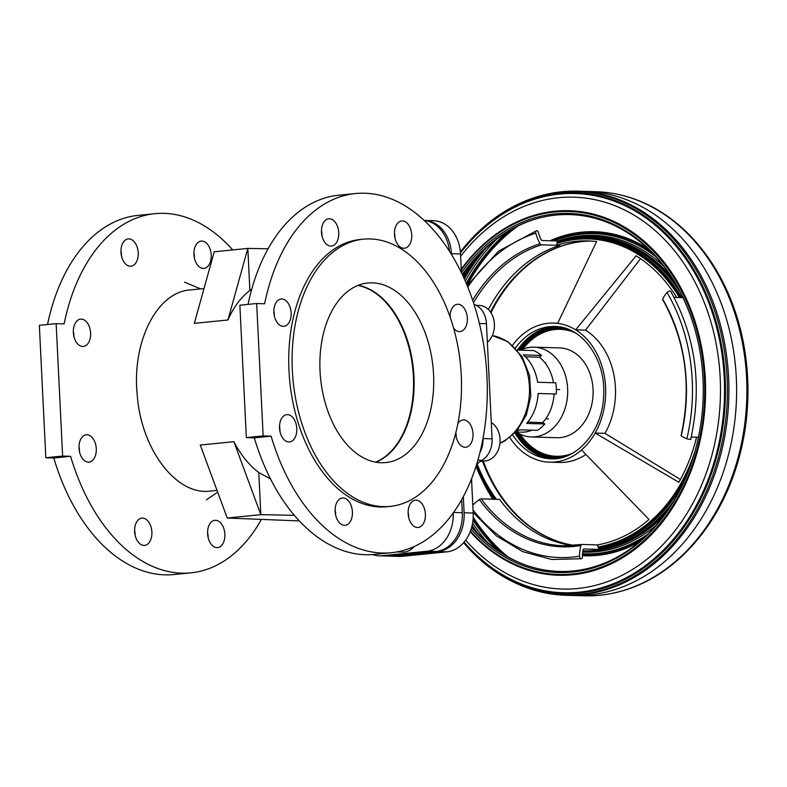 <?xml version="1.0" encoding="UTF-8"?>
<svg xmlns="http://www.w3.org/2000/svg" width="787" height="787" viewBox="0 0 787 787"><rect width="100%" height="100%" fill="white"/><g stroke="black" fill="none" stroke-linecap="round" stroke-linejoin="round"><path stroke-width="1.18" d="M121.444 255.883A13.713 8.588 84.3 0 0 120.942 250.905M120.972 252.293A13.713 8.588 -95.7 0 1 128.232 238.904A13.713 8.588 -95.7 0 1 138.138 251.692A13.713 8.588 -95.7 0 1 130.967 266.203A13.713 8.588 -95.7 0 1 120.972 252.293M79.487 451.787A13.713 8.588 84.3 0 0 78.995 446.8M79.015 448.187A13.713 8.588 -95.7 0 1 86.275 434.798A13.713 8.588 -95.7 0 1 96.191 447.596A13.713 8.588 -95.7 0 1 89.01 462.097A13.713 8.588 -95.7 0 1 79.015 448.187M208.093 537.295A13.713 8.588 84.3 0 0 207.591 532.317M207.611 533.704A13.713 8.588 -95.7 0 1 214.871 520.315A13.713 8.588 -95.7 0 1 224.787 533.104A13.713 8.588 -95.7 0 1 217.615 547.604A13.713 8.588 -95.7 0 1 207.611 533.704M135.098 535.111A13.713 8.588 84.3 0 0 134.607 530.133M134.626 531.52A13.713 8.588 -95.7 0 1 141.886 518.131A13.713 8.588 -95.7 0 1 151.802 530.92A13.713 8.588 -95.7 0 1 144.621 545.421A13.713 8.588 -95.7 0 1 134.626 531.52M73.83 336.128A13.713 8.588 84.3 0 0 73.339 331.14M73.358 332.527A13.713 8.588 -95.7 0 1 80.618 319.138A13.713 8.588 -95.7 0 1 90.535 331.937A13.713 8.588 -95.7 0 1 83.353 346.437A13.713 8.588 -95.7 0 1 73.358 332.527M194.438 258.067A13.713 8.588 84.3 0 0 193.936 253.089M193.956 254.476A13.713 8.588 -95.7 0 1 201.216 241.088A13.713 8.588 -95.7 0 1 211.132 253.876A13.713 8.588 -95.7 0 1 203.961 268.387A13.713 8.588 -95.7 0 1 193.956 254.476M79.487 451.059A134.282 84.071 -95.7 0 1 79.221 450.272M73.693 335.41A134.282 84.071 -95.7 0 1 73.821 334.908M190.946 572.838L174.143 574.52A180.479 113.003 -95.7 0 1 53.791 457.985L45.823 457.749L39.35 325.346L56.152 323.654L62.626 456.067L70.594 456.303A180.479 113.003 84.3 0 0 190.946 572.838A180.479 113.003 84.3 0 0 261.373 519.479M45.823 457.749L62.626 456.067M53.791 457.985L70.594 456.303M232.726 249.922A180.479 113.003 84.3 0 0 154.891 213.68A180.479 113.003 84.3 0 0 64.121 323.89L56.152 323.654M47.535 324.519A180.479 113.003 -95.7 0 1 138.089 215.363L154.891 213.68M450.341 317.791A13.713 8.588 84.3 0 0 450.066 316.285M450.066 317.004A13.713 8.588 -95.7 0 1 457.345 304.284A13.713 8.588 -95.7 0 1 467.262 317.072A13.713 8.588 -95.7 0 1 460.08 331.583A13.713 8.588 -95.7 0 1 453.568 328.09M321.962 235.756A13.713 8.588 84.3 0 0 321.46 230.768M321.49 232.165A13.713 8.588 -95.7 0 1 328.74 218.776A13.713 8.588 -95.7 0 1 338.656 231.565A13.713 8.588 -95.7 0 1 331.484 246.065A13.713 8.588 -95.7 0 1 321.49 232.165M280.005 431.65A13.713 8.588 84.3 0 0 279.513 426.672M279.533 428.059A13.713 8.588 -95.7 0 1 286.793 414.67A13.713 8.588 -95.7 0 1 296.709 427.459A13.713 8.588 -95.7 0 1 289.527 441.969A13.713 8.588 -95.7 0 1 279.533 428.059M408.61 517.167A13.713 8.588 84.3 0 0 408.109 512.18M408.128 513.567A13.713 8.588 -95.7 0 1 415.388 500.178A13.713 8.588 -95.7 0 1 425.305 512.976A13.713 8.588 -95.7 0 1 418.133 527.477A13.713 8.588 -95.7 0 1 408.128 513.567M335.616 514.983A13.713 8.588 84.3 0 0 335.124 509.996M335.144 511.393A13.713 8.588 -95.7 0 1 342.404 497.994A13.713 8.588 -95.7 0 1 352.32 510.793A13.713 8.588 -95.7 0 1 345.139 525.293A13.713 8.588 -95.7 0 1 335.144 511.393M274.348 315.99A13.713 8.588 84.3 0 0 273.856 311.013M273.876 312.4A13.713 8.588 -95.7 0 1 281.136 299.011A13.713 8.588 -95.7 0 1 291.052 311.8A13.713 8.588 -95.7 0 1 283.871 326.31A13.713 8.588 -95.7 0 1 273.876 312.4M394.956 237.94A13.713 8.588 84.3 0 0 394.454 232.952M394.474 234.349A13.713 8.588 -95.7 0 1 401.734 220.95A13.713 8.588 -95.7 0 1 411.65 233.749A13.713 8.588 -95.7 0 1 404.479 248.249A13.713 8.588 -95.7 0 1 394.474 234.349M456.224 436.923A13.713 8.588 84.3 0 0 455.86 432.653M457.916 423.544A13.713 8.588 -95.7 0 1 463.002 419.943A13.713 8.588 -95.7 0 1 472.918 432.732A13.713 8.588 -95.7 0 1 465.737 447.242A13.713 8.588 -95.7 0 1 455.742 433.332A13.713 8.588 -95.7 0 1 455.732 433.155M357.849 285.465A90.239 56.497 -95.7 0 1 412.85 369.172A90.239 56.497 -95.7 0 1 375.586 462.136M381.193 462.736A90.239 56.497 -95.7 0 1 320.26 374.76A90.239 56.497 -95.7 0 1 367.785 282.995A90.239 56.497 -95.7 0 1 433.017 367.145A90.239 56.497 -95.7 0 1 385.817 462.579A90.239 56.497 -95.7 0 1 381.193 462.736M390.214 506.395L386.85 506.73A134.282 84.071 -95.7 0 1 379.983 506.966A134.282 84.071 -95.7 0 1 289.311 376.058A134.282 84.071 -95.7 0 1 360.023 239.514L363.387 239.179A134.282 84.071 -95.7 0 1 370.254 238.943A134.282 84.071 -95.7 0 1 460.926 369.851A134.282 84.071 -95.7 0 1 390.214 506.395A134.282 84.071 -95.7 0 1 383.348 506.631A134.282 84.071 -95.7 0 1 292.666 375.724A134.282 84.071 -95.7 0 1 363.387 239.179M271.112 436.165L263.143 435.929L256.67 303.526L239.868 305.208L246.341 437.621L254.309 437.857A180.479 113.003 84.3 0 0 374.661 554.392L391.464 552.7A180.479 113.003 -95.7 0 1 271.112 436.165L254.309 437.857M263.143 435.929L246.341 437.621M256.67 303.526L264.639 303.762A180.479 113.003 -95.7 0 1 355.409 193.543L338.607 195.235A180.479 113.003 84.3 0 0 248.053 304.392M355.409 193.543A180.479 113.003 -95.7 0 1 485.874 361.833A180.479 113.003 -95.7 0 1 391.464 552.7M474 304.372A21.662 16.832 -88.3 0 0 474.256 304.461A21.662 16.832 91.7 0 1 486.455 323.693L492.082 438.831A21.662 16.832 91.7 0 1 481.87 460.306A21.662 16.832 -88.3 0 0 476.401 465.235M471.698 478.545A21.662 16.832 -88.3 0 0 471.669 481.782L473.194 513.035A36.094 28.057 91.7 0 1 446.947 551.835L402.147 556.33A36.094 28.057 91.7 0 1 399.304 556.429L390.224 556.153A36.094 28.057 91.7 0 1 389.319 556.114M424.114 220.429A36.094 28.057 91.7 0 1 424.518 220.439L433.598 220.714A36.094 28.057 91.7 0 1 460.523 253.985L461.448 272.843M492.082 438.831L483.002 438.556A21.662 16.832 91.7 0 1 480.031 452.318M463.327 496.715L464.114 512.77A36.094 28.057 91.7 0 1 437.867 551.559L393.057 556.055A36.094 28.057 91.7 0 1 390.224 556.153M424.518 220.439A36.094 28.057 91.7 0 1 451.443 253.709L451.482 254.565M487.36 342.365A20.216 15.71 -88.3 0 0 493.862 319.935A20.216 15.71 -88.3 0 0 479.332 305.445L476.292 305.356M480.119 461.457L485.343 460.936A20.216 15.71 -88.3 0 0 499.775 444.439A20.216 15.71 -88.3 0 0 491.285 422.511M517.364 350.087L533.645 350.579A43.315 33.664 91.7 0 1 541.476 355.429L539.439 357.209A40.432 31.421 91.7 0 1 553.458 382.728M541.476 355.429L523.316 354.878A43.315 33.664 -88.3 0 1 537.6 382.256L555.76 382.797A43.315 33.664 91.7 0 1 556.311 394.012L538.151 393.47A43.315 33.664 -88.3 0 1 526.67 423.426L544.83 423.967A43.315 33.664 91.7 0 1 537.551 430.332L519.381 429.791A43.315 33.664 -88.3 0 1 516.174 431.62M554.068 393.943A40.432 31.421 91.7 0 1 542.637 422.619L544.83 423.967M532.022 430.164A40.432 31.421 91.7 0 1 521.506 432.161L515.839 431.994M539.439 357.209L525.391 356.786M542.637 422.619L527.723 422.166M545.745 418.802L548.5 418.881M556.37 389.476L559.724 389.575M544.968 362.768L545.755 362.797M375.871 462.185A90.239 56.497 84.3 0 0 413.411 369.113A90.239 56.497 84.3 0 0 358.124 285.356M299.365 520.915L227.236 518.033L260.841 514.659L294.368 515.308M227.935 319.984L194.33 323.359L214.221 251.781L247.826 248.407L227.935 319.984A101.07 63.275 -95.7 0 1 249.882 290.511L251.712 289.291M268.072 248.8L247.826 248.407L249.882 290.511M204 288.554L190.267 289.941C156.928 291.938 131.685 341.892 137.223 394.926C141.139 449.475 176.524 495.928 210.463 491.068L217.035 490.399M270.531 478.949L258.785 472.554A101.07 63.275 -95.7 0 1 233.887 441.684L200.282 445.058L227.236 518.033M233.887 441.684L260.841 514.659L258.785 472.554M453.243 512.996A36.094 28.057 91.7 0 1 426.967 551.234L382.157 555.73A36.094 28.057 91.7 0 1 379.324 555.829A36.094 28.057 91.7 0 1 372.595 554.569M414.139 546.572A20.216 15.71 91.7 0 1 402.905 552.1L397.022 551.923M394.494 234.703A20.216 15.71 91.7 0 1 394.877 235.795M461.664 499.745L462.294 512.711A36.094 28.057 91.7 0 1 436.057 551.5L391.247 556.006A36.094 28.057 91.7 0 1 388.404 556.104L379.324 555.829M424.163 220.478A36.094 28.057 91.7 0 1 449.456 251.319M696.554 437.218A152.727 118.689 91.7 0 1 678.876 482.303L595.149 433.047A69.581 54.077 91.7 0 1 581.544 449.967A69.581 54.077 91.7 0 1 549.533 462.166A69.581 54.077 91.7 0 1 509.809 437.582M556.684 245.288L557.255 241.688L558.219 240.999L542.4 240.527A2.243 1.367 -107.5 0 1 540.876 239.199A25.715 15.622 -107.5 0 1 538.475 232.618A2.243 1.367 72.5 0 0 536.459 230.748A2.243 1.367 72.5 0 0 535.79 233.168A30.211 18.347 72.5 0 0 540.049 243.714A2.243 1.367 72.5 0 0 541.466 244.836L559.832 245.387A152.727 118.689 91.7 0 0 488.393 309.527A152.727 118.689 91.7 0 1 559.823 245.387L556.684 245.288A152.727 118.689 91.7 0 1 587.889 240.901A152.727 118.689 91.7 0 1 596.566 241.57L557.649 323.368A69.581 54.077 91.7 0 1 575.671 329.842L636.112 255.775A152.727 118.689 91.7 0 1 676.712 297.466M472.81 505.047A30.211 13.487 -36.3 0 1 479.352 499.597A2.243 1.003 -36.3 0 1 481.211 498.86L499.578 499.411A152.727 118.689 91.7 0 0 572.7 545.578A152.727 118.689 91.7 0 1 499.578 499.411L496.43 499.322A152.727 118.689 91.7 0 1 477.237 464.192M581.544 449.967L649.009 519.459A152.727 118.689 91.7 0 1 597.274 544.909L582.055 544.456A2.243 1.397 80.2 0 0 581.878 544.466A2.243 1.397 80.2 0 0 580.934 545.529A30.211 18.78 80.2 0 0 579.547 556.153A2.243 1.397 80.2 0 0 581.357 558.731A2.243 1.397 80.2 0 0 582.41 556.881A25.715 15.986 -99.8 0 1 583.019 550.241A2.243 1.397 -99.8 0 1 584.013 548.972A2.243 1.397 -99.8 0 1 584.19 548.962L600.009 549.434L598.838 548.667L597.274 544.909M557.098 243.38A154.714 120.234 91.7 0 1 679.486 297.545M495.013 499.273A154.714 120.234 91.7 0 1 476.568 465.028M557.147 243.134A154.98 120.441 91.7 0 1 679.85 297.555M494.826 499.273A154.98 120.441 91.7 0 1 476.479 465.137M557.137 243.075A155.039 120.49 91.7 0 1 679.909 297.555M494.767 499.273A155.039 120.49 91.7 0 1 476.44 465.186M557.127 242.967A155.147 120.568 91.7 0 1 680.027 297.565M494.649 499.263A155.147 120.568 91.7 0 1 476.391 465.284M557.098 242.524A155.61 120.932 91.7 0 1 680.539 297.575M494.206 499.253A155.61 120.932 91.7 0 1 476.233 465.776M557.255 241.688A156.475 121.601 91.7 0 1 681.719 297.614M493.567 499.233A156.475 121.601 91.7 0 1 476.027 466.416M558.219 240.999A157.223 122.182 91.7 0 1 590.339 236.484A157.223 122.182 91.7 0 1 680.391 292.498M604.987 433.342L595.149 433.047A69.581 54.077 91.7 0 0 575.671 329.842L585.508 330.137A69.581 54.077 91.7 0 1 604.987 433.342L680.44 479.48M640.549 258.667L585.508 330.137M512.573 345.237A69.581 54.077 91.7 0 1 514.314 342.965A69.581 54.077 91.7 0 1 553.694 323.063A69.581 54.077 91.7 0 1 557.649 323.368M585.912 454.473A69.581 54.077 91.7 0 1 559.37 462.451L549.533 462.166M695.078 450.951A154.714 120.234 91.7 0 1 598.218 546.906M693.072 457.749A154.98 120.441 91.7 0 1 598.336 547.172M692.776 458.673A155.039 120.49 91.7 0 1 598.346 547.221M692.167 460.552A155.147 120.568 91.7 0 1 598.356 547.339M689.442 468.295A155.61 120.932 91.7 0 1 598.454 547.791M683.264 483.051A156.475 121.601 91.7 0 1 598.838 548.667M674.174 500.247A157.223 122.182 91.7 0 1 627.78 540.335A157.223 122.182 91.7 0 1 600.009 549.434M664.051 515.426A157.449 122.359 91.7 0 1 582.872 551.067M581.859 236.612A157.449 122.359 91.7 0 1 671.183 276.739M590.339 236.484L591.558 236.523A157.223 122.182 91.7 0 1 675.639 283.91M668.92 508.54A157.223 122.182 91.7 0 1 629.01 540.374A157.223 122.182 91.7 0 1 582.911 550.841M656.21 525.165A158.482 123.166 91.7 0 1 582.724 552.09M557.983 240.989A158.482 123.166 91.7 0 1 663.953 266.547M647.544 534.383A160.164 124.474 91.7 0 1 582.537 553.753M554.373 240.891A160.164 124.474 91.7 0 1 655.846 256.837M643.53 538.17A161.089 125.192 91.7 0 1 582.469 554.668M552.326 240.822A161.089 125.192 91.7 0 1 652.059 252.814M641.68 539.823A161.542 125.546 91.7 0 1 582.449 555.12M493.479 499.233A161.542 125.546 91.7 0 1 492.042 497.01M551.323 240.792A161.542 125.546 91.7 0 1 650.318 251.053M466.888 284.983A193.336 150.248 91.7 0 1 515.396 227.305M505.579 555.465A193.336 150.248 91.7 0 1 473.174 517.925M466.691 284.51A193.789 150.602 91.7 0 1 513.075 228.535M503.336 554.097A193.789 150.602 91.7 0 1 473.135 518.603M466.248 283.448A194.714 151.32 91.7 0 1 507.949 231.486M498.397 550.841A194.714 151.32 91.7 0 1 473.007 520.079M465.245 281.107A196.396 152.629 91.7 0 1 496.607 239.209M487.537 542.459A196.396 152.629 91.7 0 1 472.594 523.099M464.33 279.041A197.419 153.426 91.7 0 1 486.11 247.964M477.581 533.084A197.419 153.426 91.7 0 1 472.111 525.529M463.986 278.273A197.626 153.583 91.7 0 1 482.047 251.83M473.754 528.982A197.626 153.583 91.7 0 1 471.905 526.365M463.848 277.968A197.645 153.603 91.7 0 1 480.404 253.483M472.22 527.241A197.645 153.603 91.7 0 1 471.826 526.68M462.549 275.155A178.905 139.033 91.7 0 1 534.373 219.406M524.053 564.476A178.905 139.033 91.7 0 1 471.807 526.769M462.225 274.456A178.501 138.719 91.7 0 1 533.812 219.583A178.501 138.719 91.7 0 1 700.056 351.956M697.361 442.068A178.501 138.719 91.7 0 1 523.503 564.269A178.501 138.719 91.7 0 1 471.639 527.379M461.438 272.577A179.643 139.604 91.7 0 1 600.461 219.022A179.643 139.604 91.7 0 1 700.027 351.819A179.643 139.604 91.7 0 1 702.998 378.98A179.643 139.604 91.7 0 1 697.321 442.205A179.643 139.604 91.7 0 1 471.079 529.267M461.3 269.892A181.551 141.099 91.7 0 1 611.814 221.452A181.551 141.099 91.7 0 1 704.434 378.832A181.551 141.099 91.7 0 1 625.773 554.687A181.551 141.099 91.7 0 1 470.419 531.146M461.3 269.793A181.659 141.178 91.7 0 1 611.883 221.363A181.659 141.178 91.7 0 1 704.542 378.822A181.659 141.178 91.7 0 1 625.832 554.776A181.659 141.178 91.7 0 1 470.39 531.225M460.464 252.883A199.711 155.206 91.7 0 1 624.789 205.604A199.711 155.206 91.7 0 1 724.227 377.583A199.711 155.206 91.7 0 1 636.073 572.06A199.711 155.206 91.7 0 1 464.143 542.095M460.415 252.263A200.508 155.816 91.7 0 1 625.38 204.886A200.508 155.816 91.7 0 1 725.171 377.534A200.508 155.816 91.7 0 1 636.545 572.867A200.508 155.816 91.7 0 1 463.838 542.45M460.375 251.899A201.708 156.761 91.7 0 1 532.494 198.314A201.708 156.761 91.7 0 1 727.09 377.475A201.708 156.761 91.7 0 1 520.915 585.42A201.708 156.761 91.7 0 1 463.612 542.715M532.494 198.314L533.596 197.94A202.141 157.095 91.7 0 1 577.815 191.172A202.141 157.095 91.7 0 1 728.595 377.475A202.141 157.095 91.7 0 1 565.725 595.267A202.141 157.095 91.7 0 1 521.997 585.862L520.915 585.42M596.821 191.743A202.141 157.095 91.7 0 1 596.88 191.743A202.141 157.095 91.7 0 1 604.839 192.303A202.141 157.095 91.7 0 1 746.715 378.016A202.141 157.095 91.7 0 1 592.768 595.749A202.141 157.095 91.7 0 1 584.79 595.828A202.141 157.095 91.7 0 1 584.731 595.828M604.908 192.313A202.131 157.085 91.7 0 1 604.987 192.323A202.131 157.085 91.7 0 1 630.18 197.616A202.131 157.085 91.7 0 1 746.843 378.016A202.131 157.085 91.7 0 1 618.385 591.962A202.131 157.085 91.7 0 1 592.916 595.739A202.131 157.085 91.7 0 1 592.847 595.739M630.456 197.704A201.964 156.957 91.7 0 1 630.721 197.793A201.964 156.957 91.7 0 1 701.443 248.613A201.964 156.957 91.7 0 1 747.296 378.045A201.964 156.957 91.7 0 1 692.57 545.312A201.964 156.957 91.7 0 1 618.936 591.814A201.964 156.957 91.7 0 1 618.661 591.883M701.443 248.613L702.014 249.341A201.01 156.21 91.7 0 1 747.65 378.154A201.01 156.21 91.7 0 1 693.18 544.624L692.57 545.312M490.96 312.734A154.124 119.772 91.7 0 1 496.617 302.228M491.314 479.558A154.124 119.772 91.7 0 1 483.316 461.143M490.931 312.685A153.012 118.916 91.7 0 1 496.44 302.533A153.012 118.916 91.7 0 1 557.088 247.757M548.421 537.541A153.012 118.916 91.7 0 1 491.147 479.234A153.012 118.916 91.7 0 1 483.238 461.152M490.724 312.36A152.776 118.729 91.7 0 1 556.822 247.866A152.776 118.729 91.7 0 1 580.668 241.727M571.588 544.968A152.776 118.729 91.7 0 1 548.165 537.413A152.776 118.729 91.7 0 1 482.884 461.182M490.576 312.144A152.727 118.699 91.7 0 1 580.521 241.737A152.727 118.699 91.7 0 1 589.797 241.078M482.579 461.212A152.727 118.689 91.7 0 0 574.412 545.44A152.727 118.699 91.7 0 1 571.451 544.948A152.727 118.699 91.7 0 1 482.647 461.212M490.537 312.095A152.727 118.689 91.7 0 1 589.758 241.078A152.727 118.689 91.7 0 1 591.155 241.058A152.727 118.689 91.7 0 0 507.959 284.786A152.727 118.689 91.7 0 1 591.145 241.058M531.432 436.952L556.862 437.71A44.918 34.913 -88.3 0 0 587.181 417.297A44.918 34.913 -88.3 0 0 593.054 389.309A44.918 34.913 -88.3 0 0 559.547 347.913L534.117 347.156A44.918 34.913 91.7 0 1 563.905 371.09A44.918 34.913 91.7 0 1 561.751 416.53A44.918 34.913 91.7 0 1 543.906 434.394A44.918 34.913 91.7 0 1 531.432 436.952A44.918 34.913 91.7 0 1 516.351 432.004M522.194 349.467A63.934 49.689 91.7 0 1 572.897 331.465M569.208 454.925A63.934 49.689 91.7 0 1 519.666 433.932M522.145 349.477A63.963 49.709 91.7 0 1 572.72 331.366M569.021 455.014A63.963 49.709 91.7 0 1 519.627 433.912M521.968 349.556A64.072 49.797 91.7 0 1 571.992 330.993M568.273 455.348A64.072 49.797 91.7 0 1 519.45 433.824M521.594 349.723A64.308 49.974 91.7 0 1 570.506 330.265M566.748 455.978A64.308 49.974 91.7 0 1 519.086 433.627M520.748 350.126A64.77 50.329 91.7 0 1 567.496 329.015M563.659 457.05A64.77 50.329 91.7 0 1 518.259 433.184M519.509 350.156A65.587 50.978 91.7 0 1 561.78 327.353M557.855 458.368A65.587 50.978 91.7 0 1 516.439 432.063M518.476 350.126A66.078 51.352 91.7 0 1 557.776 326.713M553.832 458.762A66.078 51.352 91.7 0 1 515.564 432.289M518.102 350.117A66.157 51.421 91.7 0 1 556.881 326.635M552.927 458.791A66.157 51.421 91.7 0 1 515.337 432.535M515.426 347.962A66.167 51.421 91.7 0 1 517.354 345.434A66.167 51.421 91.7 0 1 554.146 326.497A66.167 51.421 91.7 0 1 554.796 326.507M550.841 458.791A66.167 51.421 91.7 0 1 550.192 458.762A66.167 51.421 91.7 0 1 512.829 435.024M520.62 350.185A44.918 34.913 91.7 0 1 534.117 347.156M698.423 437.277L691.252 437.06M690.691 439.48L686.864 438.831A30.211 4.87 -166.7 0 1 681.217 435.89L681.089 435.723C691.812 386.23 685.674 340.869 662.684 299.65A2.243 0.885 -30.4 0 1 662.693 299.168A30.211 11.953 -30.4 0 1 667.042 292.508A2.243 0.885 -30.4 0 1 669.048 291.18A2.243 0.885 -30.4 0 1 670.583 291.21C695.678 336.206 702.378 385.63 690.691 439.48M674.036 297.378L682.949 297.653M486.455 323.693L479.362 323.477M481.87 460.306L477.925 460.188M471.669 481.782L470.4 481.742M473.194 513.035L464.114 512.77M446.947 551.835L437.867 551.559M402.147 556.33L393.057 556.055M460.523 253.985L451.443 253.709M481.054 460.808L485.343 460.936M499.922 443.317L504.801 440.936L516.646 431.089L526.277 415.162L530.822 396.205L529.562 375.438L522.194 356.777L507.89 341.656L492.288 335.596A55.464 43.108 91.7 0 1 529.415 386.338A55.464 43.108 91.7 0 1 504.536 440.602A55.464 43.108 91.7 0 1 499.952 443.032M462.294 512.711L453.627 512.455M436.057 551.5L426.967 551.234M391.247 556.006L382.157 555.73M574.382 545.44A152.727 118.689 91.7 0 1 482.529 461.221A152.727 118.689 91.7 0 0 574.392 545.44M490.508 312.046A152.727 118.689 91.7 0 1 507.959 284.786A152.727 118.689 91.7 0 0 490.517 312.065M639.378 541.8A162.122 125.989 91.7 0 1 582.429 555.691M492.878 499.214A162.122 125.989 91.7 0 1 481.929 479.617M550.034 240.753A162.122 125.989 91.7 0 1 648.144 248.938M507.979 556.862A192.835 149.855 91.7 0 1 473.213 517.177M467.094 285.474A192.835 149.855 91.7 0 1 517.876 226.046M463.228 276.611A197.645 153.603 91.7 0 1 472.525 262.13M461.271 269.124A182.368 141.729 91.7 0 1 612.384 220.744A182.368 141.729 91.7 0 1 705.309 378.773A182.368 141.729 91.7 0 1 626.265 555.435A182.368 141.729 91.7 0 1 470.203 531.717M460.641 256.306A196.012 152.334 91.7 0 1 622.163 208.83A196.012 152.334 91.7 0 1 720.194 377.839A196.012 152.334 91.7 0 1 634.125 568.43A196.012 152.334 91.7 0 1 465.648 540.148M736.307 377.701A202.141 157.095 91.7 0 1 573.438 595.493L583.708 595.798A202.141 157.095 91.7 0 0 584.662 595.828A202.141 157.095 91.7 0 0 746.588 378.006A202.141 157.095 91.7 0 0 596.753 191.743A202.141 157.095 91.7 0 0 595.798 191.703L585.528 191.398A202.141 157.095 91.7 0 1 736.307 377.701M572.1 453.46A63.511 49.355 91.7 0 1 520.305 434.247M522.853 349.192A63.511 49.355 91.7 0 1 575.7 333.098M517.462 350.097A66.167 51.421 91.7 0 1 556.507 326.605M552.553 458.801A66.167 51.421 91.7 0 1 514.944 432.948M473.469 302.739A152.727 118.689 91.7 0 1 541.466 244.836M472.633 300.231A153.849 119.555 91.7 0 1 540.049 243.714M467.773 287.127A164.631 127.947 91.7 0 1 535.79 233.168M581.711 544.515A152.727 118.689 91.7 0 1 563.522 545.765A152.727 118.689 91.7 0 1 481.211 498.86M580.934 545.529A153.849 119.555 91.7 0 1 479.352 499.597M579.547 556.153A164.631 127.947 91.7 0 1 473.046 509.927M662.693 299.168A153.849 119.555 91.7 0 1 681.217 435.89M667.042 292.508A164.631 127.947 91.7 0 1 686.864 438.831M200.655 288.898L184.542 282.149M217.684 492.17L206.401 499.834M553.694 323.063L557.737 323.191M565.725 595.267L573.438 595.493M577.815 191.172L585.528 191.398M630.721 197.793L630.18 197.616M618.936 591.814L618.385 591.962M554.146 326.497C581.682 325.798 606.108 359.265 603.649 395.605C602.694 430.981 576.841 460.975 550.192 458.762M467.163 285.632L498.456 251.22L536.459 230.748M581.878 544.466L563.522 545.765M581.357 558.731L551.726 559.488L522.834 551.667L496.194 535.711L473.164 512.445"/></g></svg>
